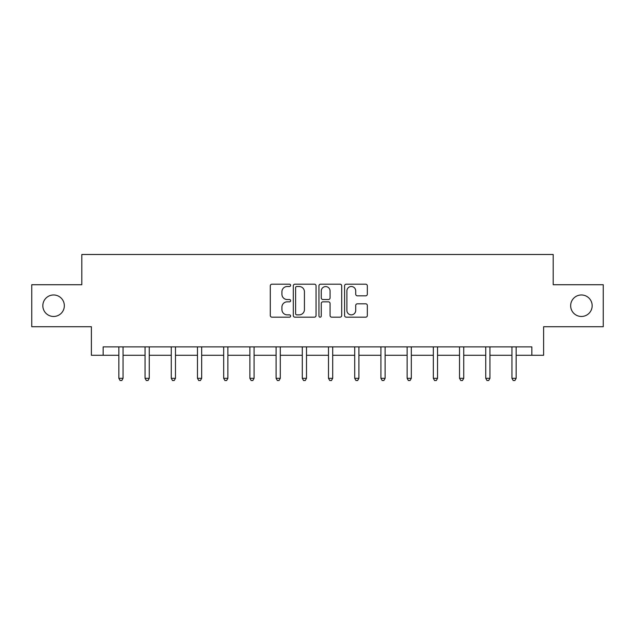<?xml version="1.0" encoding="UTF-8"?>
<svg xmlns="http://www.w3.org/2000/svg" width="635" height="635" viewBox="0 0 635 635"><rect width="100%" height="100%" fill="white"/><g stroke="black" fill="none" stroke-linecap="round" stroke-linejoin="round"><path stroke-width="0.95" d="M290.624 285.353A1.151 1.151 0 0 0 289.465 284.194L271.947 284.194A1.651 1.651 0 0 0 270.296 285.845L270.296 315.524A1.651 1.651 0 0 0 271.947 317.175L289.465 317.175A1.151 1.151 0 0 0 290.624 316.016A1.151 1.151 0 0 0 289.465 314.865L287.203 314.865A5.278 5.278 0 0 1 281.924 309.586L281.924 307.118A5.278 5.278 0 0 1 287.203 301.839L289.465 301.839A1.151 1.151 0 0 0 290.624 300.68A1.151 1.151 0 0 0 289.465 299.529L287.203 299.529A5.278 5.278 0 0 1 281.924 294.251L281.924 291.783A5.278 5.278 0 0 1 287.203 286.504L289.465 286.504A1.151 1.151 0 0 0 290.624 285.353M570.659 305.721A10.747 10.747 0 0 0 581.414 316.476A10.747 10.747 0 0 0 592.161 305.721A10.747 10.747 0 0 0 581.414 294.973A10.747 10.747 0 0 0 570.659 305.721M42.839 305.721A10.747 10.747 0 0 0 53.586 316.476A10.747 10.747 0 0 0 64.341 305.721A10.747 10.747 0 0 0 53.586 294.973A10.747 10.747 0 0 0 42.839 305.721M365.689 295.823A1.651 1.651 0 0 0 367.34 294.172L367.34 285.845A1.651 1.651 0 0 0 365.689 284.194L346.234 284.194A1.651 1.651 0 0 0 344.583 285.845L344.583 315.524A1.651 1.651 0 0 0 346.234 317.175L365.689 317.175A1.651 1.651 0 0 0 367.34 315.524L367.34 305.467A1.651 1.651 0 0 0 365.689 303.816L357.362 303.816A1.651 1.651 0 0 0 355.711 305.467L355.711 310.452A4.413 4.413 0 0 1 351.306 314.865A4.413 4.413 0 0 1 346.893 310.452L346.893 290.917A4.413 4.413 0 0 1 351.306 286.504A4.413 4.413 0 0 1 355.711 290.917L355.711 294.172A1.651 1.651 0 0 0 357.362 295.823L365.689 295.823M103.148 355.282L103.148 346.885L531.852 346.885L531.852 355.282L543.616 355.282L543.616 326.723L603.25 326.723L603.25 284.726L553.188 284.726L553.188 254.484L81.812 254.484L81.812 284.726L31.75 284.726L31.75 326.723L91.384 326.723L91.384 355.282L118.856 355.282M316.055 285.845A1.651 1.651 0 0 0 314.404 284.194L294.95 284.194A1.651 1.651 0 0 0 293.299 285.845L293.299 315.524A1.651 1.651 0 0 0 294.95 317.175L314.404 317.175A1.651 1.651 0 0 0 316.055 315.524L316.055 285.845M320.596 284.194L340.05 284.194A1.651 1.651 0 0 1 341.701 285.845L341.701 315.524A1.651 1.651 0 0 1 340.05 317.175L331.724 317.175A1.651 1.651 0 0 1 330.073 315.524L330.073 303.49A1.651 1.651 0 0 0 328.422 301.839L322.897 301.839A1.651 1.651 0 0 0 321.254 303.49L321.254 316.016A1.151 1.151 0 0 1 320.096 317.175A1.151 1.151 0 0 1 318.945 316.016L318.945 285.845A1.651 1.651 0 0 1 320.596 284.194M123.055 355.282L145.058 355.282M149.257 355.282L171.267 355.282M175.466 355.282L197.469 355.282M201.668 355.282L223.679 355.282M227.878 355.282L249.88 355.282M254.087 355.282L276.09 355.282M280.289 355.282L302.3 355.282M306.499 355.282L328.501 355.282M332.7 355.282L354.711 355.282M358.91 355.282L380.913 355.282M385.12 355.282L407.122 355.282M411.321 355.282L433.332 355.282M437.531 355.282L459.534 355.282M463.733 355.282L485.743 355.282M489.942 355.282L511.945 355.282M516.144 355.282L531.852 355.282M296.767 286.504A1.151 1.151 0 0 0 295.608 287.655L295.608 313.714A1.151 1.151 0 0 0 296.767 314.865L299.156 314.865A5.278 5.278 0 0 0 304.435 309.586L304.435 291.783A5.278 5.278 0 0 0 299.156 286.504L296.767 286.504M330.073 290.997A4.413 4.413 0 0 0 325.66 286.583A4.413 4.413 0 0 0 321.254 290.997L321.254 297.878A1.651 1.651 0 0 0 322.897 299.529L328.422 299.529A1.651 1.651 0 0 0 330.073 297.878L330.073 290.997M123.269 346.885L123.174 347.131A1.683 1.683 0 0 0 123.055 347.758L123.055 378.325L118.856 378.325L118.856 347.758A1.683 1.683 0 0 0 118.729 347.131L118.634 346.885M123.055 378.325L121.793 380.516L120.11 380.516L118.856 378.325M149.479 346.885L149.384 347.131A1.683 1.683 0 0 0 149.257 347.758L149.257 378.325L145.058 378.325L145.058 347.758A1.683 1.683 0 0 0 144.939 347.131L144.836 346.885M149.257 378.325L148.003 380.516L146.32 380.516L145.058 378.325M175.689 346.885L175.585 347.131A1.683 1.683 0 0 0 175.466 347.758L175.466 378.325L171.267 378.325L171.267 347.758A1.683 1.683 0 0 0 171.14 347.131L171.045 346.885M175.466 378.325L174.204 380.516L172.522 380.516L171.267 378.325M201.89 346.885L201.795 347.131A1.683 1.683 0 0 0 201.668 347.758L201.668 378.325L197.469 378.325L197.469 347.758A1.683 1.683 0 0 0 197.35 347.131L197.255 346.885M201.668 378.325L200.414 380.516L198.731 380.516L197.469 378.325M228.1 346.885L227.997 347.131A1.683 1.683 0 0 0 227.878 347.758L227.878 378.325L223.679 378.325L223.679 347.758A1.683 1.683 0 0 0 223.56 347.131L223.456 346.885M227.878 378.325L226.616 380.516L224.941 380.516L223.679 378.325M254.302 346.885L254.206 347.131A1.683 1.683 0 0 0 254.087 347.758L254.087 378.325L249.88 378.325L249.88 347.758A1.683 1.683 0 0 0 249.761 347.131L249.666 346.885M254.087 378.325L252.825 380.516L251.142 380.516L249.88 378.325M280.511 346.885L280.408 347.131A1.683 1.683 0 0 0 280.289 347.758L280.289 378.325L276.09 378.325L276.09 347.758A1.683 1.683 0 0 0 275.971 347.131L275.868 346.885M280.289 378.325L279.027 380.516L277.352 380.516L276.09 378.325M306.721 346.885L306.618 347.131A1.683 1.683 0 0 0 306.499 347.758L306.499 378.325L302.3 378.325L302.3 347.758A1.683 1.683 0 0 0 302.173 347.131L302.077 346.885M306.499 378.325L305.237 380.516L303.554 380.516L302.3 378.325M332.923 346.885L332.827 347.131A1.683 1.683 0 0 0 332.7 347.758L332.7 378.325L328.501 378.325L328.501 347.758A1.683 1.683 0 0 0 328.382 347.131L328.279 346.885M332.7 378.325L331.446 380.516L329.763 380.516L328.501 378.325M359.132 346.885L359.029 347.131A1.683 1.683 0 0 0 358.91 347.758L358.91 378.325L354.711 378.325L354.711 347.758A1.683 1.683 0 0 0 354.592 347.131L354.489 346.885M358.91 378.325L357.648 380.516L355.973 380.516L354.711 378.325M385.334 346.885L385.239 347.131A1.683 1.683 0 0 0 385.12 347.758L385.12 378.325L380.913 378.325L380.913 347.758A1.683 1.683 0 0 0 380.794 347.131L380.698 346.885M385.12 378.325L383.858 380.516L382.175 380.516L380.913 378.325M411.543 346.885L411.44 347.131A1.683 1.683 0 0 0 411.321 347.758L411.321 378.325L407.122 378.325L407.122 347.758A1.683 1.683 0 0 0 407.003 347.131L406.9 346.885M411.321 378.325L410.059 380.516L408.384 380.516L407.122 378.325M437.745 346.885L437.65 347.131A1.683 1.683 0 0 0 437.531 347.758L437.531 378.325L433.332 378.325L433.332 347.758A1.683 1.683 0 0 0 433.205 347.131L433.11 346.885M437.531 378.325L436.269 380.516L434.586 380.516L433.332 378.325M463.955 346.885L463.86 347.131A1.683 1.683 0 0 0 463.733 347.758L463.733 378.325L459.534 378.325L459.534 347.758A1.683 1.683 0 0 0 459.415 347.131L459.311 346.885M463.733 378.325L462.478 380.516L460.796 380.516L459.534 378.325M490.164 346.885L490.061 347.131A1.683 1.683 0 0 0 489.942 347.758L489.942 378.325L485.743 378.325L485.743 347.758A1.683 1.683 0 0 0 485.616 347.131L485.521 346.885M489.942 378.325L488.68 380.516L486.997 380.516L485.743 378.325M516.366 346.885L516.271 347.131A1.683 1.683 0 0 0 516.144 347.758L516.144 378.325L511.945 378.325L511.945 347.758A1.683 1.683 0 0 0 511.826 347.131L511.731 346.885M516.144 378.325L514.89 380.516L513.207 380.516L511.945 378.325"/></g></svg>
